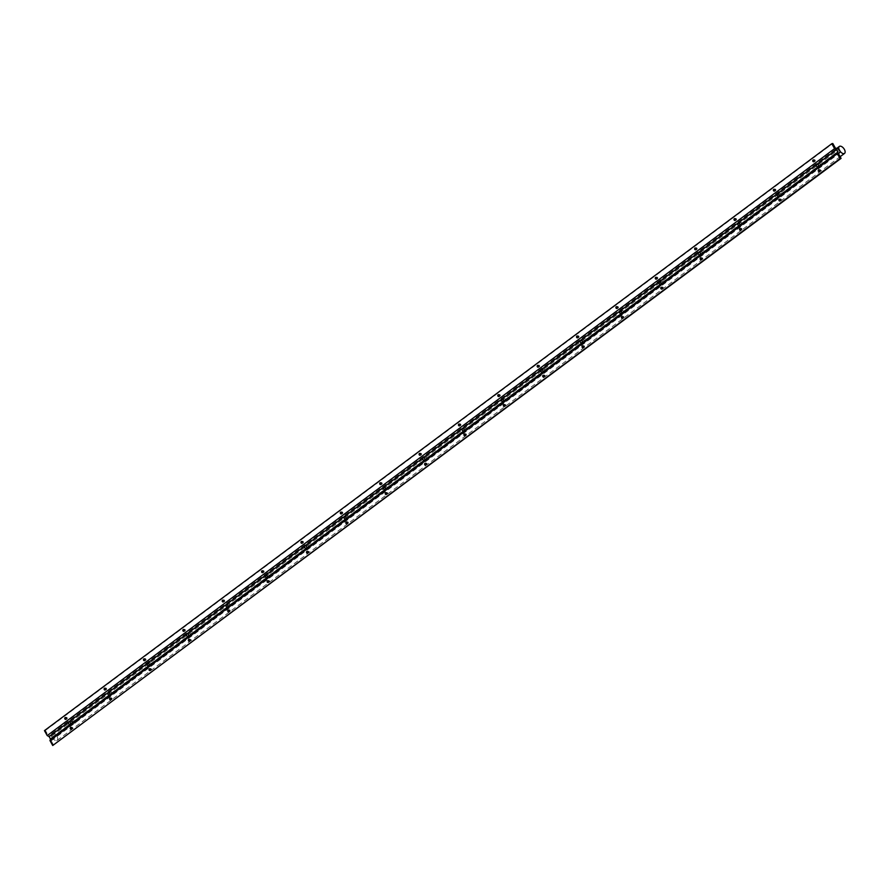 <?xml version="1.0" encoding="UTF-8"?>
<svg xmlns="http://www.w3.org/2000/svg" width="889" height="889" viewBox="0 0 889 889"><rect width="100%" height="100%" fill="white"/><g stroke="black" fill="none" stroke-linecap="round" stroke-linejoin="round"><path stroke-width="0.67" stroke-dasharray="4.45 3.33" d="M780.009 199.292A0.945 0.778 78.6 0 1 781.398 199.747A0.945 0.778 78.6 0 1 780.298 200.714M701.265 257.988A0.945 0.778 78.6 0 1 702.654 258.443A0.945 0.778 78.6 0 1 701.554 259.41M622.533 316.684A0.945 0.778 78.6 0 1 623.922 317.14A0.945 0.778 78.6 0 1 622.822 318.106M543.801 375.38A0.945 0.778 78.6 0 1 545.179 375.836A0.945 0.778 78.6 0 1 544.079 376.792M465.058 434.076A0.945 0.778 78.6 0 1 466.447 434.532A0.945 0.778 78.6 0 1 465.347 435.488M386.326 492.773A0.945 0.778 78.6 0 1 387.704 493.228A0.945 0.778 78.6 0 1 386.604 494.184M346.954 522.121A0.945 0.778 78.6 0 1 348.344 522.576A0.945 0.778 78.6 0 1 347.243 523.532M268.211 580.806A0.945 0.778 78.6 0 1 269.6 581.273A0.945 0.778 78.6 0 1 268.5 582.228M228.851 610.154A0.945 0.778 78.6 0 1 230.24 610.621A0.945 0.778 78.6 0 1 229.129 611.576M150.108 668.85A0.945 0.778 78.6 0 1 151.497 669.306A0.945 0.778 78.6 0 1 150.397 670.273M110.747 698.198A0.945 0.778 78.6 0 1 112.125 698.654A0.945 0.778 78.6 0 1 111.025 699.621M71.376 727.546A0.945 0.778 78.6 0 1 72.765 728.002A0.945 0.778 78.6 0 1 71.665 728.969M44.45 730.636L45.417 730.447L47.939 734.97L51.595 736.092A4.345 2.311 53.3 0 0 51.618 736.125L52.951 738.526A4.345 2.311 53.3 0 0 52.984 738.559L51.184 740.793L53.696 745.315M51.184 740.793L838.549 153.841M189.479 639.502A0.945 0.778 78.6 0 1 190.868 639.958A0.945 0.778 78.6 0 1 189.768 640.925M307.583 551.458A0.945 0.778 78.6 0 1 308.972 551.925A0.945 0.778 78.6 0 1 307.872 552.88M425.687 463.425A0.945 0.778 78.6 0 1 427.076 463.88A0.945 0.778 78.6 0 1 425.975 464.836M504.43 404.728A0.945 0.778 78.6 0 1 505.819 405.184A0.945 0.778 78.6 0 1 504.719 406.14M583.162 346.032A0.945 0.778 78.6 0 1 584.551 346.488A0.945 0.778 78.6 0 1 583.451 347.443M661.905 287.336A0.945 0.778 78.6 0 1 663.294 287.792A0.945 0.778 78.6 0 1 662.183 288.758M740.637 228.64A0.945 0.778 78.6 0 1 742.026 229.095A0.945 0.778 78.6 0 1 740.926 230.062M819.38 169.943A0.945 0.778 78.6 0 1 820.769 170.399A0.945 0.778 78.6 0 1 819.658 171.366M774.486 189.379A0.945 0.778 78.6 0 1 775.875 189.835A0.945 0.778 78.6 0 1 774.775 190.802M695.754 248.075A0.945 0.778 78.6 0 1 697.143 248.531A0.945 0.778 78.6 0 1 696.043 249.498M538.278 365.468A0.945 0.778 78.6 0 1 539.667 365.924A0.945 0.778 78.6 0 1 538.567 366.879M459.546 424.164A0.945 0.778 78.6 0 1 460.924 424.62A0.945 0.778 78.6 0 1 459.824 425.575M144.596 658.938A0.945 0.778 78.6 0 1 145.985 659.394A0.945 0.778 78.6 0 1 144.885 660.36M105.224 688.286A0.945 0.778 78.6 0 1 106.613 688.742A0.945 0.778 78.6 0 1 105.513 689.708M65.853 717.634A0.945 0.778 78.6 0 1 67.242 718.09A0.945 0.778 78.6 0 1 66.142 719.057M47.939 734.97L835.316 148.018M45.417 730.447L832.793 143.496M183.967 629.59A0.945 0.778 78.6 0 1 185.345 630.057A0.945 0.778 78.6 0 1 184.245 631.012M223.328 600.242A0.945 0.778 78.6 0 1 224.717 600.708A0.945 0.778 78.6 0 1 223.617 601.664M262.7 570.894A0.945 0.778 78.6 0 1 264.089 571.36A0.945 0.778 78.6 0 1 262.988 572.316M302.071 541.557A0.945 0.778 78.6 0 1 303.46 542.012A0.945 0.778 78.6 0 1 302.349 542.968M341.432 512.208A0.945 0.778 78.6 0 1 342.821 512.664A0.945 0.778 78.6 0 1 341.72 513.62M380.803 482.86A0.945 0.778 78.6 0 1 382.192 483.316A0.945 0.778 78.6 0 1 381.092 484.272M420.175 453.512A0.945 0.778 78.6 0 1 421.564 453.968A0.945 0.778 78.6 0 1 420.464 454.924M498.907 394.816A0.945 0.778 78.6 0 1 500.296 395.272A0.945 0.778 78.6 0 1 499.196 396.227M577.65 336.12A0.945 0.778 78.6 0 1 579.039 336.575A0.945 0.778 78.6 0 1 577.939 337.542M617.022 306.772A0.945 0.778 78.6 0 1 618.4 307.227A0.945 0.778 78.6 0 1 617.299 308.194M656.382 277.424A0.945 0.778 78.6 0 1 657.771 277.879A0.945 0.778 78.6 0 1 656.671 278.846M735.125 218.727A0.945 0.778 78.6 0 1 736.514 219.183A0.945 0.778 78.6 0 1 735.403 220.15M813.857 160.031A0.945 0.778 78.6 0 1 815.246 160.498A0.945 0.778 78.6 0 1 814.146 161.454M51.595 736.092L838.972 149.141M817.247 164.343L819.68 163.854L820.536 164.487L818.869 165.732L820.158 166.265L820.536 164.487L839.383 150.43M777.875 193.691L780.309 193.202L781.164 193.835L779.497 195.08L780.798 195.613L781.164 193.835L818.869 165.732M738.503 223.039L740.937 222.55L741.804 223.172L740.126 224.428L741.426 224.961L741.804 223.172L779.497 195.08M699.143 252.387L701.565 251.898L702.432 252.52L700.754 253.776L702.054 254.31L702.432 252.52L740.126 224.428M659.771 281.735L662.205 281.246L663.061 281.869L661.394 283.124L662.694 283.658L663.061 281.869L700.754 253.776M620.4 311.083L622.833 310.594L623.7 311.217L622.022 312.472L623.322 313.006L623.7 311.217L661.394 283.124M581.039 340.431L583.462 339.942L584.329 340.565L582.651 341.809L583.951 342.354L584.329 340.565L622.022 312.472M541.668 369.78L544.101 369.291L544.957 369.913L543.279 371.158L544.579 371.702L544.957 369.913L582.651 341.809M502.296 399.128L504.73 398.639L505.585 399.261L503.919 400.506L505.219 401.05L505.585 399.261L543.279 371.158M462.925 428.476L465.358 427.987L466.225 428.609L464.547 429.854L465.847 430.398L466.225 428.609L503.919 400.506M423.564 457.824L425.987 457.324L426.853 457.957L425.175 459.202L426.476 459.746L426.853 457.957L464.547 429.854M384.192 487.172L386.626 486.672L387.482 487.305L385.815 488.55L387.104 489.094L387.482 487.305L425.175 459.202M344.821 516.509L347.255 516.02L348.11 516.653L346.443 517.898L347.743 518.443L348.11 516.653L385.815 488.55M305.449 545.857L307.883 545.368L308.75 546.002L307.072 547.246L308.372 547.791L308.75 546.002L346.443 517.898M266.089 575.205L268.511 574.716L269.378 575.35L267.7 576.594L269 577.139L269.378 575.35L307.072 547.246M226.717 604.553L229.151 604.064L230.007 604.698L228.34 605.942L229.64 606.476L230.007 604.698L267.7 576.594M187.346 633.901L189.779 633.413L190.635 634.046L188.968 635.291L190.268 635.824L190.635 634.046L228.34 605.942M147.985 663.25L150.408 662.761L151.274 663.394L149.596 664.639L150.897 665.172L151.274 663.394L188.968 635.291M108.614 692.598L111.036 692.109L111.903 692.731L110.225 693.987L111.525 694.52L111.903 692.731L149.596 664.639M69.242 721.946L71.676 721.457L72.531 722.079L70.864 723.335L72.165 723.868L72.531 722.079L110.225 693.987M52.018 737.381L70.864 723.335M52.984 738.559L840.349 151.619M56.652 740.581A4.345 2.311 53.3 0 0 57.174 740.348A4.345 2.311 53.3 0 0 56.429 735.481A4.345 2.311 53.3 0 0 51.984 733.381A4.345 2.311 53.3 0 0 52.418 737.803A4.345 2.311 53.3 0 0 56.652 740.581M72.509 722.179L71.698 721.701L72.087 723.635L72.509 722.179M75.743 721.524A0.989 0.811 -101.4 0 0 74.276 722.19A0.989 0.811 -101.4 0 0 75.265 722.99A0.989 0.811 -101.4 0 0 75.743 721.524M51.618 736.125L838.983 149.185M52.951 738.526L840.316 151.575M65.697 719.368L66.675 719.168M65.33 717.523L66.297 717.323M71.22 729.28L72.187 729.08M70.842 727.435L71.82 727.235M72.165 723.868L69.731 724.357M105.069 690.02L106.035 689.82M104.691 688.175L105.669 687.975M110.58 699.932L111.558 699.732M110.214 698.087L111.181 697.887M144.44 660.671L145.407 660.471M144.062 658.827L145.04 658.627M149.952 670.584L150.93 670.384M149.585 668.739L150.552 668.539M183.801 631.323L184.779 631.123M183.434 629.479L184.401 629.279M189.324 641.236L190.29 641.036M188.946 639.391L189.924 639.191M223.172 601.975L224.15 601.775M222.806 600.131L223.772 599.931M228.695 611.888L229.662 611.688M228.317 610.043L229.295 609.843M262.544 572.627L263.511 572.438M262.166 570.782L263.144 570.582M268.056 582.539L269.034 582.339M267.689 580.695L268.656 580.495M301.916 543.279L302.882 543.09M301.538 541.434L302.516 541.234M307.427 553.191L308.405 553.002M307.061 551.347L308.027 551.147M341.276 513.931L342.254 513.742M340.909 512.086L341.876 511.886M346.799 523.843L347.766 523.654M346.421 521.999L347.399 521.799M380.648 484.583L381.625 484.394M380.281 482.738L381.248 482.549M386.17 494.495L387.137 494.306M385.793 492.65L386.759 492.45M420.019 455.235L420.986 455.046M419.641 453.39L420.619 453.201M425.531 465.147L426.509 464.958M425.164 463.302L426.131 463.113M459.391 425.887L460.358 425.698M459.013 424.042L459.98 423.853M464.903 435.799L465.869 435.61M464.525 433.954L465.503 433.765M498.751 396.55L499.729 396.35M498.385 394.694L499.351 394.505M504.274 406.451L505.241 406.262M503.896 404.606L504.874 404.417M538.123 367.201L539.09 367.001M537.745 365.346L538.723 365.157M543.635 377.114L544.613 376.914M543.268 375.258L544.235 375.069M577.494 337.853L578.461 337.653M577.117 335.998L578.094 335.809M583.006 347.766L583.984 347.566M582.639 345.91L583.606 345.721M616.855 308.505L617.833 308.305M616.488 306.661L617.455 306.461M622.378 318.418L623.345 318.218M622 316.562L622.978 316.373M656.226 279.157L657.204 278.957M655.86 277.312L656.827 277.112M661.749 289.069L662.716 288.869M661.372 287.225L662.349 287.025M695.598 249.809L696.565 249.609M695.22 247.964L696.198 247.764M701.11 259.721L702.088 259.521M700.743 257.877L701.71 257.677M734.97 220.461L735.936 220.261M734.592 218.616L735.57 218.416M740.481 230.373L741.459 230.173M740.115 228.529L741.082 228.329M774.33 191.113L775.308 190.913M773.963 189.268L774.93 189.068M779.853 201.025L780.82 200.825M779.475 199.18L780.453 198.98M813.702 161.765L814.68 161.565M813.335 159.92L814.302 159.72M819.225 171.677L820.191 171.477M818.847 169.832L819.814 169.632M111.525 694.52L109.103 695.009M150.897 665.172L148.463 665.661M190.268 635.824L187.835 636.324M229.64 606.476L227.206 606.976M269 577.139L266.578 577.628M308.372 547.791L305.938 548.28M347.743 518.443L345.31 518.932M387.104 489.094L384.681 489.583M426.476 459.746L424.042 460.235M465.847 430.398L463.413 430.887M505.219 401.05L502.785 401.539M544.579 371.702L542.157 372.191M583.951 342.354L581.517 342.843M623.322 313.006L620.889 313.495M662.694 283.658L660.26 284.147M702.054 254.31L699.632 254.799M741.426 224.961L738.992 225.45M780.798 195.613L778.364 196.102M820.158 166.265L817.736 166.765M57.174 740.348L840.138 156.686M51.984 733.381L836.671 148.43M74.876 721.057L71.698 721.701M75.265 722.99L72.087 723.635"/><path stroke-width="1.33" d="M780.298 200.714A0.945 0.778 78.6 0 1 780.009 199.292M701.554 259.41A0.945 0.778 78.6 0 1 701.265 257.988M622.822 318.106A0.945 0.778 78.6 0 1 622.533 316.684M544.079 376.792A0.945 0.778 78.6 0 1 543.801 375.38M465.347 435.488A0.945 0.778 78.6 0 1 465.058 434.076M386.604 494.184A0.945 0.778 78.6 0 1 386.326 492.773M347.243 523.532A0.945 0.778 78.6 0 1 346.954 522.121M268.5 582.228A0.945 0.778 78.6 0 1 268.211 580.806M229.129 611.576A0.945 0.778 78.6 0 1 228.851 610.154M150.397 670.273A0.945 0.778 78.6 0 1 150.108 668.85M111.025 699.621A0.945 0.778 78.6 0 1 110.747 698.198M71.665 728.969A0.945 0.778 78.6 0 1 71.376 727.546M838.549 153.841L841.072 158.364L840.094 158.553L837.338 153.597L837.86 152.119L836.482 149.641L834.582 148.641L831.826 143.685L832.793 143.496L835.316 148.018L838.972 149.141A4.345 2.311 53.3 0 0 838.983 149.185L840.316 151.575A4.345 2.311 53.3 0 0 840.349 151.619L838.549 153.841M840.094 158.553L52.729 745.504L841.072 158.364M189.768 640.925A0.945 0.778 78.6 0 1 189.479 639.502M307.872 552.88A0.945 0.778 78.6 0 1 307.583 551.458M425.975 464.836A0.945 0.778 78.6 0 1 425.687 463.425M504.719 406.14A0.945 0.778 78.6 0 1 504.43 404.728M583.451 347.443A0.945 0.778 78.6 0 1 583.162 346.032M662.183 288.758A0.945 0.778 78.6 0 1 661.905 287.336M740.926 230.062A0.945 0.778 78.6 0 1 740.637 228.64M819.658 171.366A0.945 0.778 78.6 0 1 819.38 169.943M774.775 190.802A0.945 0.778 78.6 0 1 774.486 189.379M696.043 249.498A0.945 0.778 78.6 0 1 695.754 248.075M538.567 366.879A0.945 0.778 78.6 0 1 538.278 365.468M459.824 425.575A0.945 0.778 78.6 0 1 459.546 424.164M144.885 660.36A0.945 0.778 78.6 0 1 144.596 658.938M105.513 689.708A0.945 0.778 78.6 0 1 105.224 688.286M66.142 719.057A0.945 0.778 78.6 0 1 65.853 717.634M184.245 631.012A0.945 0.778 78.6 0 1 183.967 629.59M223.617 601.664A0.945 0.778 78.6 0 1 223.328 600.242M262.988 572.316A0.945 0.778 78.6 0 1 262.7 570.894M302.349 542.968A0.945 0.778 78.6 0 1 302.071 541.557M341.72 513.62A0.945 0.778 78.6 0 1 341.432 512.208M381.092 484.272A0.945 0.778 78.6 0 1 380.803 482.86M420.464 454.924A0.945 0.778 78.6 0 1 420.175 453.512M499.196 396.227A0.945 0.778 78.6 0 1 498.907 394.816M577.939 337.542A0.945 0.778 78.6 0 1 577.65 336.12M617.299 308.194A0.945 0.778 78.6 0 1 617.022 306.772M656.671 278.846A0.945 0.778 78.6 0 1 656.382 277.424M735.403 220.15A0.945 0.778 78.6 0 1 735.125 218.727M814.146 161.454A0.945 0.778 78.6 0 1 813.857 160.031M813.968 161.642A0.945 0.778 78.6 0 1 812.879 161.32A0.945 0.778 78.6 0 1 813.335 159.92A0.945 0.778 78.6 0 1 813.968 161.642M774.597 190.991A0.945 0.778 78.6 0 1 773.508 190.668A0.945 0.778 78.6 0 1 773.963 189.268A0.945 0.778 78.6 0 1 774.597 190.991M735.225 220.339A0.945 0.778 78.6 0 1 734.136 220.016A0.945 0.778 78.6 0 1 734.592 218.616A0.945 0.778 78.6 0 1 735.225 220.339M695.854 249.687A0.945 0.778 78.6 0 1 694.776 249.365A0.945 0.778 78.6 0 1 695.22 247.964A0.945 0.778 78.6 0 1 695.854 249.687M656.493 279.035A0.945 0.778 78.6 0 1 655.404 278.713A0.945 0.778 78.6 0 1 655.86 277.312A0.945 0.778 78.6 0 1 656.493 279.035M617.122 308.383A0.945 0.778 78.6 0 1 616.033 308.061A0.945 0.778 78.6 0 1 616.488 306.661A0.945 0.778 78.6 0 1 617.122 308.383M577.75 337.731A0.945 0.778 78.6 0 1 576.661 337.398A0.945 0.778 78.6 0 1 577.117 335.998A0.945 0.778 78.6 0 1 577.75 337.731M538.39 367.079A0.945 0.778 78.6 0 1 537.3 366.746A0.945 0.778 78.6 0 1 537.745 365.346A0.945 0.778 78.6 0 1 538.39 367.079M499.018 396.427A0.945 0.778 78.6 0 1 497.929 396.094A0.945 0.778 78.6 0 1 498.385 394.694A0.945 0.778 78.6 0 1 499.018 396.427M459.646 425.775A0.945 0.778 78.6 0 1 458.557 425.442A0.945 0.778 78.6 0 1 459.013 424.042A0.945 0.778 78.6 0 1 459.646 425.775M420.275 455.124A0.945 0.778 78.6 0 1 419.186 454.79A0.945 0.778 78.6 0 1 419.641 453.39A0.945 0.778 78.6 0 1 420.275 455.124M380.914 484.472A0.945 0.778 78.6 0 1 379.825 484.138A0.945 0.778 78.6 0 1 380.281 482.738A0.945 0.778 78.6 0 1 380.914 484.472M341.543 513.82A0.945 0.778 78.6 0 1 340.454 513.486A0.945 0.778 78.6 0 1 340.909 512.086A0.945 0.778 78.6 0 1 341.543 513.82M302.171 543.168A0.945 0.778 78.6 0 1 301.082 542.835A0.945 0.778 78.6 0 1 301.538 541.434A0.945 0.778 78.6 0 1 302.171 543.168M262.8 572.516A0.945 0.778 78.6 0 1 261.722 572.183A0.945 0.778 78.6 0 1 262.166 570.782A0.945 0.778 78.6 0 1 262.8 572.516M223.439 601.853A0.945 0.778 78.6 0 1 222.35 601.531A0.945 0.778 78.6 0 1 222.806 600.131A0.945 0.778 78.6 0 1 223.439 601.853M184.067 631.201A0.945 0.778 78.6 0 1 182.978 630.879A0.945 0.778 78.6 0 1 183.434 629.479A0.945 0.778 78.6 0 1 184.067 631.201M144.696 660.549A0.945 0.778 78.6 0 1 143.607 660.227A0.945 0.778 78.6 0 1 144.062 658.827A0.945 0.778 78.6 0 1 144.696 660.549M105.335 689.897A0.945 0.778 78.6 0 1 104.246 689.575A0.945 0.778 78.6 0 1 104.691 688.175A0.945 0.778 78.6 0 1 105.335 689.897M65.964 719.245A0.945 0.778 78.6 0 1 64.875 718.923A0.945 0.778 78.6 0 1 65.33 717.523A0.945 0.778 78.6 0 1 65.964 719.245M52.729 745.504L49.962 740.548L50.495 739.07L49.117 736.592L47.206 735.592L44.45 730.636L831.826 143.685M47.206 735.592L834.582 148.641M819.48 171.555A0.945 0.778 78.6 0 1 818.391 171.233A0.945 0.778 78.6 0 1 818.847 169.832A0.945 0.778 78.6 0 1 819.48 171.555M780.109 200.903A0.945 0.778 78.6 0 1 779.02 200.581A0.945 0.778 78.6 0 1 779.475 199.18A0.945 0.778 78.6 0 1 780.109 200.903M740.748 230.251A0.945 0.778 78.6 0 1 739.659 229.929A0.945 0.778 78.6 0 1 740.115 228.529A0.945 0.778 78.6 0 1 740.748 230.251M701.377 259.599A0.945 0.778 78.6 0 1 700.288 259.277A0.945 0.778 78.6 0 1 700.743 257.877A0.945 0.778 78.6 0 1 701.377 259.599M662.005 288.947A0.945 0.778 78.6 0 1 660.916 288.625A0.945 0.778 78.6 0 1 661.372 287.225A0.945 0.778 78.6 0 1 662.005 288.947M622.633 318.295A0.945 0.778 78.6 0 1 621.555 317.962A0.945 0.778 78.6 0 1 622 316.562A0.945 0.778 78.6 0 1 622.633 318.295M583.273 347.643A0.945 0.778 78.6 0 1 582.184 347.31A0.945 0.778 78.6 0 1 582.639 345.91A0.945 0.778 78.6 0 1 583.273 347.643M543.901 376.992A0.945 0.778 78.6 0 1 542.812 376.658A0.945 0.778 78.6 0 1 543.268 375.258A0.945 0.778 78.6 0 1 543.901 376.992M504.53 406.34A0.945 0.778 78.6 0 1 503.441 406.006A0.945 0.778 78.6 0 1 503.896 404.606A0.945 0.778 78.6 0 1 504.53 406.34M465.169 435.688A0.945 0.778 78.6 0 1 464.08 435.354A0.945 0.778 78.6 0 1 464.525 433.954A0.945 0.778 78.6 0 1 465.169 435.688M425.798 465.036A0.945 0.778 78.6 0 1 424.709 464.703A0.945 0.778 78.6 0 1 425.164 463.302A0.945 0.778 78.6 0 1 425.798 465.036M386.426 494.384A0.945 0.778 78.6 0 1 385.337 494.051A0.945 0.778 78.6 0 1 385.793 492.65A0.945 0.778 78.6 0 1 386.426 494.384M347.054 523.732A0.945 0.778 78.6 0 1 345.965 523.399A0.945 0.778 78.6 0 1 346.421 521.999A0.945 0.778 78.6 0 1 347.054 523.732M307.694 553.08A0.945 0.778 78.6 0 1 306.605 552.747A0.945 0.778 78.6 0 1 307.061 551.347A0.945 0.778 78.6 0 1 307.694 553.08M268.322 582.417A0.945 0.778 78.6 0 1 267.233 582.095A0.945 0.778 78.6 0 1 267.689 580.695A0.945 0.778 78.6 0 1 268.322 582.417M228.951 611.765A0.945 0.778 78.6 0 1 227.862 611.443A0.945 0.778 78.6 0 1 228.317 610.043A0.945 0.778 78.6 0 1 228.951 611.765M189.579 641.113A0.945 0.778 78.6 0 1 188.501 640.791A0.945 0.778 78.6 0 1 188.946 639.391A0.945 0.778 78.6 0 1 189.579 641.113M150.219 670.462A0.945 0.778 78.6 0 1 149.13 670.139A0.945 0.778 78.6 0 1 149.585 668.739A0.945 0.778 78.6 0 1 150.219 670.462M110.847 699.81A0.945 0.778 78.6 0 1 109.758 699.487A0.945 0.778 78.6 0 1 110.214 698.087A0.945 0.778 78.6 0 1 110.847 699.81M71.476 729.158A0.945 0.778 78.6 0 1 70.387 728.836A0.945 0.778 78.6 0 1 70.842 727.435A0.945 0.778 78.6 0 1 71.476 729.158M49.962 740.548L837.338 153.597M50.495 739.07L837.86 152.119M818.325 164.932A1.233 1.011 -101.4 0 0 816.502 165.754A1.233 1.011 -101.4 0 0 817.736 166.765A1.233 1.011 -101.4 0 0 818.325 164.932M778.953 194.28A1.233 1.011 -101.4 0 0 777.13 195.102A1.233 1.011 -101.4 0 0 778.364 196.102A1.233 1.011 -101.4 0 0 778.953 194.28M739.592 223.628A1.233 1.011 -101.4 0 0 737.759 224.45A1.233 1.011 -101.4 0 0 738.992 225.45A1.233 1.011 -101.4 0 0 739.592 223.628M700.221 252.976A1.233 1.011 -101.4 0 0 698.387 253.798A1.233 1.011 -101.4 0 0 699.632 254.799A1.233 1.011 -101.4 0 0 700.221 252.976M660.849 282.313A1.233 1.011 -101.4 0 0 659.027 283.147A1.233 1.011 -101.4 0 0 660.26 284.147A1.233 1.011 -101.4 0 0 660.849 282.313M621.489 311.661A1.233 1.011 -101.4 0 0 619.655 312.495A1.233 1.011 -101.4 0 0 620.889 313.495A1.233 1.011 -101.4 0 0 621.489 311.661M582.117 341.009A1.233 1.011 -101.4 0 0 580.284 341.832A1.233 1.011 -101.4 0 0 581.517 342.843A1.233 1.011 -101.4 0 0 582.117 341.009M542.746 370.357A1.233 1.011 -101.4 0 0 540.912 371.18A1.233 1.011 -101.4 0 0 542.157 372.191A1.233 1.011 -101.4 0 0 542.746 370.357M503.374 399.706A1.233 1.011 -101.4 0 0 501.552 400.528A1.233 1.011 -101.4 0 0 502.785 401.539A1.233 1.011 -101.4 0 0 503.374 399.706M464.014 429.054A1.233 1.011 -101.4 0 0 462.18 429.876A1.233 1.011 -101.4 0 0 463.413 430.887A1.233 1.011 -101.4 0 0 464.014 429.054M424.642 458.402A1.233 1.011 -101.4 0 0 422.808 459.224A1.233 1.011 -101.4 0 0 424.042 460.235A1.233 1.011 -101.4 0 0 424.642 458.402M385.27 487.75A1.233 1.011 -101.4 0 0 383.448 488.572A1.233 1.011 -101.4 0 0 384.681 489.583A1.233 1.011 -101.4 0 0 385.27 487.75M345.899 517.098A1.233 1.011 -101.4 0 0 344.076 517.92A1.233 1.011 -101.4 0 0 345.31 518.932A1.233 1.011 -101.4 0 0 345.899 517.098M306.538 546.446A1.233 1.011 -101.4 0 0 304.705 547.268A1.233 1.011 -101.4 0 0 305.938 548.28A1.233 1.011 -101.4 0 0 306.538 546.446M267.167 575.794A1.233 1.011 -101.4 0 0 265.333 576.617A1.233 1.011 -101.4 0 0 266.578 577.628A1.233 1.011 -101.4 0 0 267.167 575.794M227.795 605.142A1.233 1.011 -101.4 0 0 225.973 605.965A1.233 1.011 -101.4 0 0 227.206 606.976A1.233 1.011 -101.4 0 0 227.795 605.142M188.424 634.49A1.233 1.011 -101.4 0 0 186.601 635.313A1.233 1.011 -101.4 0 0 187.835 636.324A1.233 1.011 -101.4 0 0 188.424 634.49M149.063 663.839A1.233 1.011 -101.4 0 0 147.23 664.661A1.233 1.011 -101.4 0 0 148.463 665.661A1.233 1.011 -101.4 0 0 149.063 663.839M109.691 693.187A1.233 1.011 -101.4 0 0 107.858 694.009A1.233 1.011 -101.4 0 0 109.103 695.009A1.233 1.011 -101.4 0 0 109.691 693.187M70.32 722.535A1.233 1.011 -101.4 0 0 68.497 723.357A1.233 1.011 -101.4 0 0 69.731 724.357A1.233 1.011 -101.4 0 0 70.32 722.535M49.117 736.592L836.482 149.641M844.017 153.63A4.345 2.311 53.3 0 0 844.55 153.397A4.345 2.311 53.3 0 0 843.805 148.53A4.345 2.311 53.3 0 0 839.349 146.429A4.345 2.311 53.3 0 0 839.794 150.852A4.345 2.311 53.3 0 0 844.017 153.63M840.138 156.686L844.55 153.397M836.671 148.43L839.349 146.429"/></g></svg>
